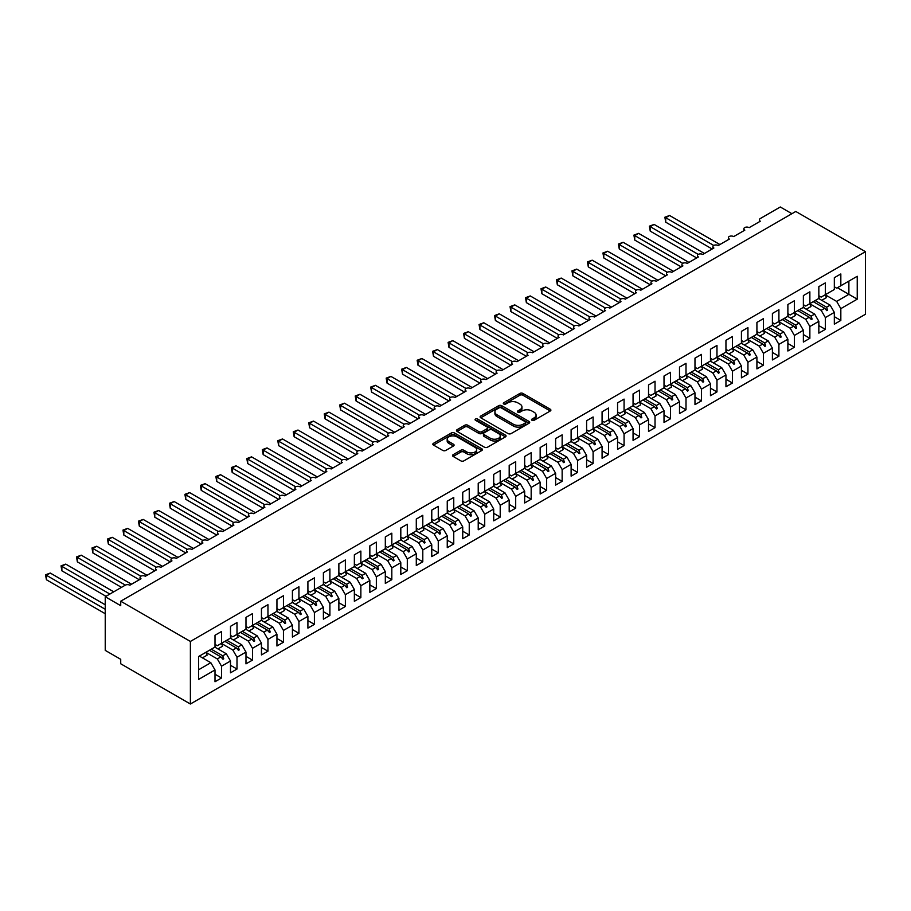 <?xml version="1.0" encoding="UTF-8"?>
<svg xmlns="http://www.w3.org/2000/svg" width="911" height="911" viewBox="0 0 911 911"><rect width="100%" height="100%" fill="white"/><g stroke="black" fill="none" stroke-linecap="round" stroke-linejoin="round"><path stroke-width="1.37" d="M531.99 420.301A1.503 0.865 0 0 0 534.119 420.301L550.267 410.986A2.152 1.241 0 0 0 550.893 410.109A2.152 1.241 0 0 0 550.267 409.233L522.914 393.438A2.152 1.241 0 0 0 519.874 393.438L503.726 402.753A1.503 0.865 0 0 0 503.282 403.368A1.503 0.865 0 0 0 503.726 403.983A1.503 0.865 0 0 0 505.856 403.983L507.939 402.776A6.878 3.974 0 0 1 517.664 402.776L519.942 404.097A6.878 3.974 0 0 1 521.957 406.898A6.878 3.974 0 0 1 519.942 409.711L517.858 410.918A1.503 0.865 0 0 0 517.414 411.533A1.503 0.865 0 0 0 517.858 412.148A1.503 0.865 0 0 0 519.987 412.148L522.071 410.941A6.878 3.974 0 0 1 531.796 410.941L534.085 412.25A6.878 3.974 0 0 1 536.089 415.063A6.878 3.974 0 0 1 534.085 417.876L531.99 419.083A1.503 0.865 0 0 0 531.546 419.686A1.503 0.865 0 0 0 531.99 420.301L531.99 419.083M453.154 454.68A2.152 1.241 0 0 0 452.528 455.557A2.152 1.241 0 0 0 453.154 456.434L460.829 460.864A2.152 1.241 0 0 0 463.87 460.864L481.805 450.512A2.152 1.241 0 0 0 482.431 449.635A2.152 1.241 0 0 0 481.805 448.759L454.441 432.964A2.152 1.241 0 0 0 451.4 432.964L433.477 443.315A2.152 1.241 0 0 0 432.839 444.192A2.152 1.241 0 0 0 433.477 445.069L442.746 450.421A2.152 1.241 0 0 0 445.786 450.421L453.462 445.991A2.152 1.241 0 0 0 454.088 445.115A2.152 1.241 0 0 0 453.462 444.238L448.861 441.584A5.751 3.314 0 0 1 447.176 439.239A5.751 3.314 0 0 1 450.729 436.164A5.751 3.314 0 0 1 456.992 436.893L474.995 447.29A5.751 3.314 0 0 1 476.681 449.635A5.751 3.314 0 0 1 473.139 452.699A5.751 3.314 0 0 1 466.865 451.981L463.87 450.25A2.152 1.241 0 0 0 460.829 450.25L453.154 454.68L453.154 456.434M865.45 251.687L190.388 641.435L190.388 704.009L865.45 314.261L865.45 251.687L795.781 211.466L120.719 601.203L120.719 605.678L105.232 596.739L125.206 585.204A3.28 1.902 180 0 1 129.852 585.204L141 578.77A3.28 1.902 0 0 1 140.043 577.426A3.28 1.902 0 0 1 140.852 576.185A3.28 1.902 180 0 1 145.339 576.264L156.487 569.83A3.28 1.902 0 0 1 155.519 568.487A3.28 1.902 0 0 1 156.339 567.246A3.28 1.902 180 0 1 160.814 567.325L171.963 560.891A3.28 1.902 0 0 1 171.006 559.548A3.28 1.902 0 0 1 171.815 558.306A3.28 1.902 180 0 1 176.301 558.386L187.45 551.952A3.28 1.902 0 0 1 186.493 550.608A3.28 1.902 0 0 1 187.302 549.367A3.28 1.902 180 0 1 191.788 549.447L202.937 543.013A3.28 1.902 0 0 1 201.969 541.669A3.28 1.902 0 0 1 202.789 540.428A3.28 1.902 180 0 1 207.264 540.508L218.412 534.074A3.28 1.902 0 0 1 217.456 532.73A3.28 1.902 0 0 1 218.264 531.489A3.28 1.902 180 0 1 222.751 531.568L233.899 525.135A3.28 1.902 0 0 1 232.943 523.791A3.28 1.902 0 0 1 233.751 522.55A3.28 1.902 180 0 1 238.238 522.629L249.386 516.195A3.28 1.902 0 0 1 248.418 514.852A3.28 1.902 0 0 1 249.238 513.61A3.28 1.902 180 0 1 253.714 513.69L264.862 507.256A3.28 1.902 0 0 1 263.905 505.912A3.28 1.902 0 0 1 264.714 504.671A3.28 1.902 180 0 1 269.2 504.751L280.349 498.317A3.28 1.902 0 0 1 279.381 496.973A3.28 1.902 0 0 1 280.201 495.732A3.28 1.902 180 0 1 284.688 495.812L295.836 489.378A3.28 1.902 0 0 1 294.868 488.034A3.28 1.902 0 0 1 295.676 486.793A3.28 1.902 180 0 1 300.163 486.873L311.311 480.439A3.28 1.902 0 0 1 310.355 479.095A3.28 1.902 0 0 1 311.163 477.854A3.28 1.902 180 0 1 315.65 477.933L326.798 471.499A3.28 1.902 0 0 1 325.831 470.156A3.28 1.902 0 0 1 326.65 468.914A3.28 1.902 180 0 1 331.137 468.994L342.285 462.56A3.28 1.902 0 0 1 341.318 461.217A3.28 1.902 0 0 1 342.126 459.975A3.28 1.902 180 0 1 346.613 460.055L357.761 453.621A3.28 1.902 0 0 1 356.805 452.277A3.28 1.902 0 0 1 357.613 451.036A3.28 1.902 180 0 1 362.1 451.116L373.248 444.682A3.28 1.902 0 0 1 372.28 443.338A3.28 1.902 0 0 1 373.1 442.097A3.28 1.902 180 0 1 377.587 442.177L388.724 435.743A3.28 1.902 0 0 1 387.767 434.399A3.28 1.902 0 0 1 388.576 433.158A3.28 1.902 180 0 1 393.062 433.237L404.211 426.803A3.28 1.902 0 0 1 403.254 425.46A3.28 1.902 0 0 1 404.063 424.219A3.28 1.902 180 0 1 408.549 424.298L419.698 417.864A3.28 1.902 0 0 1 418.73 416.521A3.28 1.902 0 0 1 419.55 415.279A3.28 1.902 180 0 1 424.025 415.359L435.173 408.925A3.28 1.902 0 0 1 434.217 407.581A3.28 1.902 0 0 1 435.025 406.34A3.28 1.902 180 0 1 439.512 406.42L450.66 399.986A3.28 1.902 0 0 1 449.704 398.642A3.28 1.902 0 0 1 450.512 397.401A3.28 1.902 180 0 1 454.999 397.481L466.147 391.047A3.28 1.902 0 0 1 465.179 389.703A3.28 1.902 0 0 1 465.999 388.462A3.28 1.902 180 0 1 470.475 388.541L481.623 382.108A3.28 1.902 0 0 1 480.666 380.764A3.28 1.902 0 0 1 481.475 379.523A3.28 1.902 180 0 1 485.962 379.602L497.11 373.168A3.28 1.902 0 0 1 496.153 371.836A3.28 1.902 0 0 1 496.962 370.583A3.28 1.902 180 0 1 501.449 370.663L512.597 364.229A3.28 1.902 0 0 1 511.629 362.897A3.28 1.902 0 0 1 512.449 361.644A3.28 1.902 180 0 1 516.924 361.724L528.073 355.29A3.28 1.902 0 0 1 527.116 353.958A3.28 1.902 0 0 1 527.924 352.705A3.28 1.902 180 0 1 532.411 352.785L543.56 346.351A3.28 1.902 0 0 1 542.592 345.018A3.28 1.902 0 0 1 543.411 343.766A3.28 1.902 180 0 1 547.898 343.857L559.047 337.412A3.28 1.902 0 0 1 558.079 336.079A3.28 1.902 0 0 1 558.887 334.827A3.28 1.902 180 0 1 563.374 334.918L574.522 328.472A3.28 1.902 0 0 1 573.566 327.14A3.28 1.902 0 0 1 574.374 325.887A3.28 1.902 180 0 1 578.861 325.979L590.009 319.533A3.28 1.902 0 0 1 589.041 318.201A3.28 1.902 0 0 1 589.861 316.948A3.28 1.902 180 0 1 594.348 317.039L605.496 310.594A3.28 1.902 0 0 1 604.528 309.262A3.28 1.902 0 0 1 605.337 308.009A3.28 1.902 180 0 1 609.823 308.1L620.972 301.655A3.28 1.902 0 0 1 620.015 300.323A3.28 1.902 0 0 1 620.824 299.07A3.28 1.902 180 0 1 625.31 299.161L636.459 292.716A3.28 1.902 0 0 1 635.491 291.383A3.28 1.902 0 0 1 636.311 290.131A3.28 1.902 180 0 1 640.797 290.222L651.934 283.776A3.28 1.902 0 0 1 650.978 282.444A3.28 1.902 0 0 1 651.786 281.192A3.28 1.902 180 0 1 656.273 281.283L667.421 274.837A3.28 1.902 0 0 1 666.465 273.505A3.28 1.902 0 0 1 667.273 272.252A3.28 1.902 180 0 1 671.76 272.343L682.908 265.898A3.28 1.902 0 0 1 681.94 264.566A3.28 1.902 0 0 1 682.76 263.313A3.28 1.902 180 0 1 687.236 263.404L698.384 256.959A3.28 1.902 0 0 1 697.427 255.627A3.28 1.902 0 0 1 698.236 254.374A3.28 1.902 180 0 1 702.723 254.465L713.871 248.02A3.28 1.902 0 0 1 712.914 246.687A3.28 1.902 0 0 1 713.723 245.435A3.28 1.902 180 0 1 718.21 245.526L729.358 239.081A3.28 1.902 0 0 1 728.39 237.748A3.28 1.902 0 0 1 729.21 236.496A3.28 1.902 180 0 1 733.685 236.587L744.834 230.141A3.28 1.902 0 0 1 743.877 228.809A3.28 1.902 0 0 1 744.686 227.556A3.28 1.902 180 0 1 749.172 227.648L760.321 221.214A3.28 1.902 0 0 1 759.364 219.87A3.28 1.902 0 0 1 760.321 218.526L780.294 206.991L791.91 213.698M190.388 641.435L120.719 601.203M508.087 433.579A2.152 1.241 0 0 0 511.128 433.579L529.063 423.228A2.152 1.241 0 0 0 529.69 422.351A2.152 1.241 0 0 0 529.063 421.463L501.71 405.68A2.152 1.241 0 0 0 498.67 405.68L480.735 416.031A2.152 1.241 0 0 0 480.108 416.908A2.152 1.241 0 0 0 480.735 417.785L508.087 433.579M476.1 420.631A1.503 0.865 0 0 1 477.626 420.848L477.626 419.06L505.434 435.116A2.152 1.241 0 0 1 506.06 435.993A2.152 1.241 0 0 1 505.434 436.87L487.499 447.221A2.152 1.241 0 0 1 484.458 447.221L457.106 431.427L457.106 429.673A2.152 1.241 0 0 0 456.479 430.55A2.152 1.241 0 0 0 457.106 431.427M457.106 429.673L464.781 425.243A2.152 1.241 0 0 1 467.821 425.243L478.913 431.643A2.152 1.241 0 0 0 481.953 431.643L487.043 428.705A2.152 1.241 0 0 0 487.67 427.828A2.152 1.241 0 0 0 487.043 426.952L475.496 420.278A1.503 0.865 0 0 1 475.052 419.675A1.503 0.865 0 0 1 475.986 418.866A1.503 0.865 0 0 1 477.626 419.06M215.007 644.384L217.33 645.717L221.51 643.314L221.51 631.505L215.007 635.263L215.007 647.061L198.598 656.535L198.598 679.424L215.007 669.949L210.828 662.707L199.372 656.091M215.007 674.242L221.51 677.989L221.51 666.192L230.494 661.01L226.315 653.768L214.859 647.152M202.436 657.856L207.161 655.134A17.514 10.112 60 0 0 205.897 652.322L217.33 658.949L221.51 666.192M230.494 635.445L232.817 636.778L236.997 634.375L236.997 622.566L230.494 626.324L230.494 638.121L221.51 643.314M230.494 665.303L236.997 669.05L236.997 657.252L245.981 652.071L241.791 644.829L230.335 638.212M217.923 648.917L222.637 646.195A17.514 10.112 60 0 0 221.373 643.382L232.817 650.01L236.997 657.252M245.981 626.506L248.293 627.838L252.484 625.436L252.484 613.627L245.981 617.385L245.981 629.182L236.997 634.375M245.981 656.364L252.484 660.111L252.484 648.313L261.457 643.132L257.278 635.889L245.822 629.273M233.398 639.977L238.124 637.256A17.514 10.112 60 0 0 236.86 634.443L248.293 641.071L252.484 648.313M261.457 617.567L263.78 618.911L267.959 616.496L267.959 604.688L261.457 608.446L261.457 620.243L252.484 625.436M261.457 647.425L267.959 651.171L267.959 639.374L276.944 634.193L272.765 626.95L261.309 620.334M248.885 631.038L253.611 628.317A17.514 10.112 60 0 0 252.347 625.504L263.78 632.132L267.959 639.374M276.944 608.628L279.267 609.971L283.446 607.557L283.446 595.748L276.944 599.506L276.944 611.304L267.959 616.496M276.944 638.486L283.446 642.232L283.446 630.435L292.42 625.253L288.24 618.011L276.785 611.395M264.372 622.099L269.087 619.378A17.514 10.112 60 0 0 267.823 616.565L279.267 623.192L283.446 630.435M292.42 599.689L294.743 601.032L298.933 598.618L298.933 586.809L292.42 590.567L292.42 602.365L283.446 607.557M292.42 629.547L298.933 633.293L298.933 621.496L307.907 616.314L303.727 609.072L292.272 602.456M279.848 613.16L284.574 610.438A17.514 10.112 60 0 0 283.31 607.626L294.743 614.253L298.933 621.496M307.907 590.749L310.23 592.093L314.409 589.679L314.409 577.87L307.907 581.628L307.907 593.425L298.933 598.618M307.907 620.607L314.409 624.354L314.409 612.556L323.394 607.375L319.214 600.133L307.759 593.517M295.335 604.221L300.061 601.499A17.514 10.112 60 0 0 298.797 598.698L310.23 605.314L314.409 612.556M323.394 581.81L325.717 583.154L329.896 580.74L329.896 568.931L323.394 572.689L323.394 584.486L314.409 589.679M323.394 611.668L329.896 615.415L329.896 603.617L338.869 598.436L334.69 591.193L323.234 584.577M310.822 595.282L315.536 592.56A17.514 10.112 60 0 0 314.272 589.759L325.717 596.375L329.896 603.617M338.869 572.871L341.192 574.215L345.371 571.801L345.371 559.992L338.869 563.75L338.869 575.547L329.896 580.74M338.869 602.729L345.371 606.475L345.371 594.678L354.356 589.497L350.177 582.254L338.721 575.638M326.297 586.342L331.023 583.621A17.514 10.112 60 0 0 329.759 580.819L341.192 587.436L345.371 594.678M354.356 563.932L356.679 565.275L360.858 562.861L360.858 551.053L354.356 554.81L354.356 566.608L345.371 571.801M354.356 593.79L360.858 597.536L360.858 585.739L369.843 580.558L365.664 573.315L354.197 566.699M345.258 571.903L356.679 578.496L360.858 585.739M369.843 554.993L372.166 556.336L376.345 553.922L376.345 542.113L369.843 545.871L369.843 557.669L360.858 562.861M369.843 584.851L376.345 588.597L376.345 576.8L385.319 571.618L381.14 564.376L369.684 557.76M360.745 562.964L372.166 569.557L376.345 576.8M385.319 546.053L387.642 547.397L391.821 544.983L391.821 533.174L385.319 536.932L385.319 548.729L376.345 553.922M385.319 575.911L391.821 579.658L391.821 567.86L400.806 562.679L396.627 555.437L385.171 548.821M376.22 554.025L387.642 560.618L391.821 567.86M400.806 537.114L403.129 538.458L407.308 536.044L407.308 524.235L400.806 527.993L400.806 539.79L391.821 544.983M400.806 566.972L407.308 570.719L407.308 558.921L416.293 553.74L412.114 546.498L400.646 539.881M391.707 545.085L403.129 551.679L407.308 558.921M416.293 528.175L418.616 529.519L422.795 527.105L422.795 515.307L416.293 519.054L416.293 530.851L407.308 536.044M416.293 558.033L422.795 561.78L422.795 549.982L431.768 544.801L427.589 537.558L416.133 530.942M403.71 541.658L408.435 538.925A17.514 10.112 60 0 0 407.171 536.124L418.616 542.74L422.795 549.982M431.768 519.236L434.091 520.58L438.271 518.165L438.271 506.368L431.768 510.114L431.768 521.912L422.795 527.105M431.768 549.094L438.271 552.852L438.271 541.043L447.255 535.862L443.076 528.619L431.62 522.003M419.197 532.719L423.922 529.986A17.514 10.112 60 0 0 422.658 527.184L434.091 533.8L438.271 541.043M447.255 510.297L449.578 511.64L453.758 509.226L453.758 497.429L447.255 501.175L447.255 512.973L438.271 518.165M447.255 540.155L453.758 543.913L453.758 532.104L462.742 526.922L458.552 519.68L447.096 513.064M434.684 523.779L439.398 521.046A17.514 10.112 60 0 0 438.134 518.245L449.578 524.861L453.758 532.104M462.742 501.357L465.065 502.701L469.245 500.287L469.245 488.49L462.742 492.236L462.742 504.034L453.758 509.226M462.742 531.215L469.245 534.973L469.245 523.165L478.218 517.983L474.039 510.741L462.583 504.125M450.159 514.84L454.885 512.107A17.514 10.112 60 0 0 453.621 509.306L465.065 515.933L469.245 523.165M478.218 492.418L480.541 493.762L484.72 491.348L484.72 479.55L478.218 483.297L478.218 495.094L469.245 500.287M478.218 522.276L484.72 526.034L484.72 514.225L493.705 509.044L489.526 501.802L478.07 495.185M465.646 505.901L470.372 503.168A17.514 10.112 60 0 0 469.108 500.367L480.541 506.994L484.72 514.225M493.705 483.479L496.028 484.823L500.207 482.409L500.207 470.611L493.705 474.358L493.705 486.155L484.72 491.348M493.705 513.337L500.207 517.095L500.207 505.286L509.192 500.105L505.001 492.862L493.546 486.246M481.133 496.962L485.848 494.229A17.514 10.112 60 0 0 484.584 491.428L496.028 498.055L500.207 505.286M509.192 474.54L511.504 475.884L515.694 473.469L515.694 461.672L509.192 465.419L509.192 477.216L500.207 482.409M509.192 504.398L515.694 508.156L515.694 496.347L524.668 491.166L520.488 483.923L509.033 477.307M496.609 488.023L501.335 485.29A17.514 10.112 60 0 0 500.071 482.488L511.504 489.116L515.694 496.347M524.668 465.601L526.991 466.944L531.17 464.53L531.17 452.733L524.668 456.479L524.668 468.288L515.694 473.469M524.668 495.459L531.17 499.217L531.17 487.408L540.155 482.226L535.975 474.984L524.52 468.368M512.096 479.084L516.822 476.351A17.514 10.112 60 0 0 515.558 473.549L526.991 480.177L531.17 487.408M540.155 456.662L542.478 458.005L546.657 455.591L546.657 443.794L540.155 447.54L540.155 459.349L531.17 464.53M540.155 486.52L546.657 490.277L546.657 478.469L555.63 473.287L551.451 466.045L539.995 459.429M527.583 470.144L532.297 467.411A17.514 10.112 60 0 0 531.033 464.61L542.478 471.238L546.657 478.469M555.63 447.722L557.953 449.066L562.144 446.652L562.144 434.854L555.63 438.601L555.63 450.41L546.657 455.591M555.63 477.58L562.144 481.338L562.144 469.529L571.117 464.348L566.938 457.106L555.482 450.49M543.058 461.205L547.784 458.472A17.514 10.112 60 0 0 546.52 455.671L557.953 462.298L562.144 469.529M571.117 438.783L573.44 440.127L577.62 437.713L577.62 425.915L571.117 429.662L571.117 441.471L562.144 446.652M571.117 468.641L577.62 472.399L577.62 460.59L586.604 455.409L582.425 448.166L570.969 441.55M558.545 452.266L563.271 449.533A17.514 10.112 60 0 0 562.007 446.732L573.44 453.359L577.62 460.59M586.604 429.844L588.927 431.188L593.107 428.774L593.107 416.976L586.604 420.723L586.604 432.531L577.62 437.713M586.604 459.702L593.107 463.46L593.107 451.651L602.08 446.47L597.901 439.227L586.445 432.611M577.506 437.815L588.927 444.42L593.107 451.651M602.08 420.905L604.403 422.248L608.582 419.834L608.582 408.037L602.08 411.783L602.08 423.592L593.107 428.774M602.08 450.763L608.582 454.521L608.582 442.712L617.567 437.531L613.388 430.288L601.932 423.672M592.981 428.876L604.403 435.481L608.582 442.712M617.567 411.966L619.89 413.309L624.069 410.895L624.069 399.098L617.567 402.844L617.567 414.653L608.582 419.834M617.567 441.824L624.069 445.581L624.069 433.773L633.054 428.591L628.875 421.349L617.407 414.733M608.468 419.937L619.89 426.542L624.069 433.773M633.054 403.026L635.377 404.37L639.556 401.956L639.556 390.159L633.054 393.905L633.054 405.714L624.069 410.895M633.054 432.884L639.556 436.642L639.556 424.845L648.53 419.652L644.35 412.41L632.894 405.794M623.944 411.009L635.377 417.602L639.556 424.845M648.53 394.087L650.853 395.431L655.032 393.017L655.032 381.219L648.53 384.966L648.53 396.775L639.556 401.956M648.53 423.945L655.032 427.703L655.032 415.906L664.017 410.713L659.837 403.471L648.381 396.854M639.431 402.07L650.853 408.663L655.032 415.906M664.017 385.148L666.34 386.492L670.519 384.078L670.519 372.28L664.017 376.027L664.017 387.835L655.032 393.017M664.017 415.006L670.519 418.764L670.519 406.966L679.504 401.774L675.324 394.531L663.857 387.927M654.918 393.131L666.34 399.724L670.519 406.966M679.504 376.209L681.827 377.553L686.006 375.138L686.006 363.341L679.504 367.087L679.504 378.896L670.519 384.078M679.504 406.067L686.006 409.825L686.006 398.027L694.979 392.835L690.8 385.592L679.344 378.987M670.394 384.191L681.827 390.785L686.006 398.027M694.979 367.27L697.302 368.613L701.481 366.199L701.481 354.402L694.979 358.148L694.979 369.957L686.006 375.138M694.979 397.128L701.481 400.886L701.481 389.088L710.466 383.895L706.287 376.653L694.831 370.048M685.881 375.252L697.302 381.846L701.481 389.088M710.466 358.33L712.789 359.674L716.968 357.26L716.968 345.463L710.466 349.22L710.466 361.018L701.481 366.199M710.466 388.188L716.968 391.946L716.968 380.149L725.953 374.956L721.763 367.714L710.307 361.109M701.368 366.313L712.789 372.906L716.968 380.149M725.953 349.391L728.276 350.735L732.455 348.321L732.455 336.523L725.953 340.281L725.953 352.079L716.968 357.26M725.953 379.249L732.455 383.007L732.455 371.21L741.429 366.017L737.25 358.775L725.794 352.17M716.843 357.374L728.276 363.967L732.455 371.21M741.429 340.452L743.752 341.796L747.931 339.382L747.931 327.584L741.429 331.342L741.429 343.14L732.455 348.321M741.429 370.31L747.931 374.068L747.931 362.271L756.916 357.078L752.737 349.835L741.281 343.231M732.33 348.435L743.752 355.028L747.931 362.271M756.916 331.513L759.239 332.857L763.418 330.442L763.418 318.645L756.916 322.403L756.916 334.2L747.931 339.382M756.916 361.371L763.418 365.129L763.418 353.331L772.403 348.139L768.212 340.908L756.756 334.291M747.817 339.496L759.239 346.089L763.418 353.331M772.403 322.574L774.714 323.917L778.905 321.503L778.905 309.706L772.403 313.464L772.403 325.261L763.418 330.442M772.403 352.432L778.905 356.19L778.905 344.392L787.878 339.199L783.699 331.968L772.243 325.352M763.293 330.556L774.714 337.15L778.905 344.392M787.878 313.635L790.201 314.978L794.381 312.564L794.381 300.767L787.878 304.525L787.878 316.322L778.905 321.503M787.878 343.493L794.381 347.25L794.381 335.453L803.365 330.26L799.186 323.029L787.73 316.413M778.78 321.617L790.201 328.211L794.381 335.453M803.365 304.695L805.688 306.039L809.868 303.625L809.868 291.827L803.365 295.585L803.365 307.383L794.381 312.564M803.365 334.553L809.868 338.311L809.868 326.514L818.841 321.321L814.662 314.09L803.206 307.474M794.267 312.678L805.688 319.271L809.868 326.514M818.841 295.756L821.164 297.1L825.355 294.686L825.355 282.888L818.841 286.646L818.841 298.444L809.868 303.625M818.841 325.614L825.355 329.372L825.355 317.575L834.328 312.382L834.328 324.191L840.83 320.433L840.83 308.635L857.24 299.161L848.881 294.333L848.881 281.1L857.24 276.272L857.24 299.161M809.742 303.739L821.164 310.332L825.355 317.575M834.328 286.817L836.651 288.161L840.83 285.747L840.83 273.949L834.328 277.707L834.328 289.504L825.355 294.686M834.328 316.675L840.83 320.433M825.229 294.8L836.651 301.393L840.83 308.635M105.232 596.739L105.232 650.374L120.719 659.313L120.719 663.777L190.388 704.009M221.51 677.989L215.007 681.747L215.007 669.949M236.997 669.05L230.494 672.808L230.494 661.01M252.484 660.111L245.981 663.868L245.981 652.071M267.959 651.171L261.457 654.929L261.457 643.132M283.446 642.232L276.944 645.99L276.944 634.193M298.933 633.293L292.42 637.051L292.42 625.253M314.409 624.354L307.907 628.112L307.907 616.314M329.896 615.415L323.394 619.173L323.394 607.375M345.371 606.475L338.869 610.233L338.869 598.436M360.858 597.536L354.356 601.294L354.356 589.497M376.345 588.597L369.843 592.355L369.843 580.558M391.821 579.658L385.319 583.416L385.319 571.618M407.308 570.719L400.806 574.477L400.806 562.679M422.795 561.78L416.293 565.537L416.293 553.74M438.271 552.852L431.768 556.598L431.768 544.801M453.758 543.913L447.255 547.659L447.255 535.862M469.245 534.973L462.742 538.72L462.742 526.922M484.72 526.034L478.218 529.781L478.218 517.983M500.207 517.095L493.705 520.841L493.705 509.044M515.694 508.156L509.192 511.902L509.192 500.105M531.17 499.217L524.668 502.963L524.668 491.166M546.657 490.277L540.155 494.024L540.155 482.226M562.144 481.338L555.63 485.085L555.63 473.287M577.62 472.399L571.117 476.146L571.117 464.348M593.107 463.46L586.604 467.206L586.604 455.409M608.582 454.521L602.08 458.267L602.08 446.47M624.069 445.581L617.567 449.328L617.567 437.531M639.556 436.642L633.054 440.389L633.054 428.591M655.032 427.703L648.53 431.45L648.53 419.652M670.519 418.764L664.017 422.51L664.017 410.713M686.006 409.825L679.504 413.571L679.504 401.774M701.481 400.886L694.979 404.632L694.979 392.835M716.968 391.946L710.466 395.693L710.466 383.895M732.455 383.007L725.953 386.754L725.953 374.956M747.931 374.068L741.429 377.826L741.429 366.017M763.418 365.129L756.916 368.887L756.916 357.078M778.905 356.19L772.403 359.947L772.403 348.139M794.381 347.25L787.878 351.008L787.878 339.199M809.868 338.311L803.365 342.069L803.365 330.26M825.355 329.372L818.841 333.13L818.841 321.321M840.83 285.747L857.24 276.272M222.774 642.585L223.753 642.016M211.318 649.201L222.774 655.806L226.315 653.768M217.33 658.949L220.872 656.911L222.979 659.268L223.753 658.812L222.774 655.806M209.416 650.295L220.872 656.911M238.261 633.646L239.24 633.077M226.793 640.262L238.261 646.867L241.791 644.829M232.817 650.01L236.359 647.972L238.466 650.329L239.24 649.873L238.261 646.867M224.903 641.355L236.359 647.972M253.736 624.707L254.727 624.137M242.28 631.323L253.736 637.928L257.278 635.889M248.293 641.071L251.835 639.032L253.953 641.39L254.727 640.945L253.736 637.928M240.379 632.416L251.835 639.032M269.223 615.768L270.203 615.198M257.767 622.384L269.223 628.989L272.765 626.95M263.78 632.132L267.322 630.093L269.428 632.45L270.203 632.006L269.223 628.989M255.866 623.477L267.322 630.093M284.71 606.828L285.69 606.259M273.243 613.445L284.71 620.049L288.24 618.011M279.267 623.192L282.809 621.154L284.915 623.511L285.69 623.067L284.71 620.049M271.341 614.538L282.809 621.154M300.186 597.889L301.177 597.32M288.73 604.505L300.186 611.11L303.727 609.072M294.743 614.253L298.284 612.215L300.402 614.572L301.177 614.128L300.186 611.11M286.828 605.599L298.284 612.215M315.673 588.95L316.652 588.381M304.217 595.566L315.673 602.182L319.214 600.133M310.23 605.314L313.771 603.276L315.878 605.633L316.652 605.189L315.673 602.182M302.315 596.659L313.771 603.276M331.149 580.011L332.139 579.442M319.693 586.627L331.16 593.243L334.69 591.193M325.717 596.375L329.258 594.336L331.365 596.694L332.139 596.25L331.16 593.243M317.791 587.72L329.258 594.336M346.635 571.072L347.626 570.502M335.18 577.688L346.635 584.304L350.177 582.254M341.192 587.436L344.734 585.397L346.852 587.754L347.626 587.31L346.635 584.304M333.278 578.781L344.734 585.397M362.123 562.133L363.102 561.563M350.667 568.749L362.123 575.365L365.664 573.315M356.679 578.496L360.221 576.458L362.327 578.815L363.102 578.371L362.123 575.365M348.765 569.842L360.221 576.458M377.598 553.193L378.589 552.624M366.142 559.809L377.598 566.426L381.14 564.376M372.166 569.557L375.696 567.519L377.814 569.876L378.589 569.432L377.598 566.426M364.241 560.903L375.696 567.519M393.085 544.254L394.076 543.685M381.629 550.87L393.085 557.486L396.627 555.437M387.642 560.618L391.183 558.58L393.301 560.937L394.076 560.493L393.085 557.486M379.728 551.964L391.183 558.58M408.572 535.315L409.551 534.746M397.116 541.931L408.572 548.547L412.114 546.498M403.129 551.679L406.67 549.64L408.777 551.998L409.551 551.554L408.572 548.547M395.215 543.024L406.67 549.64M424.048 526.376L425.038 525.806M412.592 532.992L424.048 539.608L427.589 537.558M418.616 542.74L422.146 540.701L424.264 543.058L425.038 542.614L424.048 539.608M410.69 534.085L422.146 540.701M439.535 517.437L440.525 516.867M428.079 524.053L439.535 530.669L443.076 528.619M434.091 533.8L437.633 531.762L439.751 534.119L440.525 533.675L439.535 530.669M426.177 525.146L437.633 531.762M455.022 508.497L456.001 507.928M443.566 515.114L455.022 521.73L458.552 519.68M449.578 524.861L453.12 522.823L455.227 525.18L456.001 524.736L455.022 521.73M441.664 516.207L453.12 522.823M470.497 499.558L471.488 498.989M459.042 506.174L470.497 512.791L474.039 510.741M465.065 515.933L468.596 513.884L470.714 516.241L471.488 515.797L470.497 512.791M457.14 507.268L468.596 513.884M485.984 490.619L486.964 490.05M474.529 497.235L485.984 503.851L489.526 501.802M480.541 506.994L484.083 504.945L486.189 507.302L486.964 506.858L485.984 503.851M472.627 498.328L484.083 504.945M501.471 481.68L502.451 481.11M490.004 488.296L501.471 494.912L505.001 492.862M496.028 498.055L499.57 496.005L501.676 498.363L502.451 497.918L501.471 494.912M488.102 489.389L499.57 496.005M516.947 472.741L517.938 472.171M505.491 479.357L516.947 485.973L520.488 483.923M511.504 489.116L515.045 487.066L517.163 489.423L517.938 488.979L516.947 485.973M503.589 480.45L515.045 487.066M532.434 463.801L533.413 463.232M520.978 470.418L532.434 477.034L535.975 474.984M526.991 480.177L530.532 478.127L532.639 480.484L533.413 480.04L532.434 477.034M519.076 471.511L530.532 478.127M547.921 454.862L548.9 454.293M536.454 461.478L547.921 468.095L551.451 466.045M542.478 471.238L546.019 469.188L548.126 471.545L548.9 471.101L547.921 468.095M534.552 462.572L546.019 469.188M563.397 445.923L564.387 445.354M551.941 452.539L563.397 459.155L566.938 457.106M557.953 462.298L561.495 460.249L563.613 462.606L564.387 462.162L563.397 459.155M550.039 453.632L561.495 460.249M578.884 436.984L579.863 436.415M567.428 443.6L578.884 450.216L582.425 448.166M573.44 453.359L576.982 451.309L579.089 453.667L579.863 453.222L578.884 450.216M565.526 444.693L576.982 451.309M594.359 428.045L595.35 427.475M582.903 434.661L594.359 441.277L597.901 439.227M588.927 444.42L592.469 442.37L594.576 444.727L595.35 444.283L594.359 441.277M581.002 435.754L592.469 442.37M609.846 419.106L610.837 418.536M598.39 425.722L609.846 432.338L613.388 430.288M604.403 435.481L607.944 433.431L610.063 435.788L610.837 435.344L609.846 432.338M596.489 426.815L607.944 433.431M625.333 410.166L626.312 409.597M613.877 416.782L625.333 423.399L628.875 421.349M619.89 426.542L623.431 424.492L625.538 426.849L626.312 426.405L625.333 423.399M611.976 417.876L623.431 424.492M640.809 401.227L641.799 400.658M629.353 407.843L640.809 414.459L644.35 412.41M635.377 417.602L638.907 415.553L641.025 417.91L641.799 417.466L640.809 414.459M627.451 408.937L638.907 415.553M656.296 392.288L657.287 391.719M644.84 398.904L656.296 405.52L659.837 403.471M650.853 408.663L654.394 406.613L656.512 408.971L657.287 408.527L656.296 405.52M642.938 399.997L654.394 406.613M671.783 383.349L672.762 382.779M660.327 389.965L671.783 396.581L675.324 394.531M666.34 399.724L669.881 397.674L671.988 400.031L672.762 399.587L671.783 396.581M658.425 391.058L669.881 397.674M687.258 374.41L688.249 373.84M675.803 381.026L687.258 387.642L690.8 385.592M681.827 390.785L685.357 388.735L687.475 391.092L688.249 390.648L687.258 387.642M673.901 382.119L685.357 388.735M702.745 365.47L703.725 364.901M691.29 372.087L702.745 378.703L706.287 376.653M697.302 381.846L700.844 379.796L702.962 382.153L703.725 381.709L702.745 378.703M689.388 373.18L700.844 379.796M718.232 356.531L719.212 355.962M706.777 363.147L718.232 369.764L721.763 367.714M712.789 372.906L716.331 370.857L718.437 373.214L719.212 372.77L718.232 369.764M704.875 364.241L716.331 370.857M733.708 347.592L734.699 347.023M722.252 354.208L733.708 360.824L737.25 358.775M728.276 363.967L731.806 361.918L733.924 364.275L734.699 363.831L733.708 360.824M720.35 355.301L731.806 361.918M749.195 338.653L750.174 338.083M737.739 345.269L749.195 351.885L752.737 349.835M743.752 355.028L747.293 352.978L749.4 355.336L750.174 354.891L749.195 351.885M735.837 346.362L747.293 352.978M764.682 329.714L765.661 329.144M753.215 336.33L764.682 342.946L768.212 340.908M759.239 346.089L762.78 344.039L764.887 346.396L765.661 345.952L764.682 342.946M751.313 337.423L762.78 344.039M780.158 320.774L781.148 320.205M768.702 327.391L780.158 334.007L783.699 331.968M774.714 337.15L778.256 335.1L780.374 337.457L781.148 337.013L780.158 334.007M766.8 328.484L778.256 335.1M795.645 311.835L796.624 311.266M784.189 318.451L795.645 325.068L799.186 323.029M790.201 328.211L793.743 326.161L795.85 328.518L796.624 328.074L795.645 325.068M782.287 319.545L793.743 326.161M811.132 302.896L812.111 302.327M799.664 309.512L811.132 316.128L814.662 314.09M805.688 319.271L809.23 317.222L811.337 319.579L812.111 319.135L811.132 316.128M797.763 310.605L809.23 317.222M826.607 293.957L827.598 293.388M815.151 300.573L826.607 307.189L830.149 305.151L818.693 298.535M821.164 310.332L824.706 308.282L826.824 310.64L827.598 310.195L826.607 307.189M813.25 301.678L824.706 308.282M830.149 305.151L834.328 312.382M836.651 301.393L848.881 294.333L837.425 287.717M198.598 669.767L210.828 662.707M825.161 308.795L827.598 310.195M809.674 317.734L812.111 319.135M794.198 326.673L796.624 328.074M778.711 335.612L781.148 337.013M763.224 344.552L765.661 345.952M747.749 353.491L750.174 354.891M732.262 362.43L734.699 363.831M716.775 371.369L719.212 372.77M701.299 380.308L703.725 381.709M685.812 389.248L688.249 390.648M670.325 398.187L672.762 399.587M654.85 407.115L657.287 408.527M639.363 416.054L641.799 417.466M623.876 424.993L626.312 426.405M608.4 433.932L610.837 435.344M592.913 442.871L595.35 444.283M577.437 451.81L579.863 453.222M561.95 460.75L564.387 462.162M546.463 469.689L548.9 471.101M530.988 478.628L533.413 480.04M515.501 487.567L517.938 488.979M500.014 496.506L502.451 497.918M484.538 505.446L486.964 506.858M469.051 514.385L471.488 515.797M453.564 523.324L456.001 524.736M438.089 532.263L440.525 533.675M422.602 541.202L425.038 542.614M407.115 550.142L409.551 551.554M391.639 559.081L394.076 560.493M376.152 568.02L378.589 569.432M360.676 576.959L363.102 578.371M345.189 585.898L347.626 587.31M329.702 594.837L332.139 596.25M314.227 603.777L316.652 605.189M298.74 612.716L301.177 614.128M283.253 621.655L285.69 623.067M267.777 630.594L270.203 632.006M252.29 639.533L254.727 640.945M236.803 648.473L239.24 649.873M221.327 657.412L223.753 658.812M532.593 420.518L534.085 419.664A6.878 3.974 0 0 0 536.089 416.851L536.089 415.063M521.957 406.898L521.957 408.686A6.878 3.974 0 0 1 519.942 411.499L518.461 412.353M550.267 409.233L550.267 410.986L522.914 395.226A2.152 1.241 0 0 0 519.874 395.226L504.33 404.199M529.063 421.463L529.063 423.228L501.71 407.468A2.152 1.241 0 0 0 498.67 407.468L480.769 417.796M525.26 422.955A1.503 0.865 0 0 0 525.704 422.351A1.503 0.865 0 0 0 525.26 421.736L501.255 407.866A1.503 0.865 0 0 0 499.126 407.866L496.916 409.141A6.878 3.974 0 0 0 494.912 411.943A6.878 3.974 0 0 0 496.916 414.756L513.337 424.23A6.878 3.974 0 0 0 523.062 424.23L525.26 422.955L525.26 424.742A1.503 0.865 0 0 0 525.704 424.139L525.704 422.351M494.912 411.943L494.912 413.731A6.878 3.974 0 0 0 496.916 416.543L496.916 414.756M525.26 424.742L523.062 426.018A6.878 3.974 0 0 1 513.337 426.018L496.916 416.543M457.128 431.438L464.781 427.031L464.781 425.243M487.67 427.828L487.67 429.616A2.152 1.241 0 0 1 487.043 430.493L481.953 433.431A2.152 1.241 0 0 1 478.913 433.431L467.821 427.031A2.152 1.241 0 0 0 464.781 427.031M477.626 420.848L505.4 436.881M490.425 438.293A5.751 3.314 0 0 0 496.689 439.011A5.751 3.314 0 0 0 500.241 435.948A5.751 3.314 0 0 0 498.556 433.602L492.213 429.935A2.152 1.241 0 0 0 489.173 429.935L484.083 432.873A2.152 1.241 0 0 0 483.445 433.75A2.152 1.241 0 0 0 484.083 434.627L490.425 438.293L490.425 440.081A5.751 3.314 0 0 0 496.689 440.799A5.751 3.314 0 0 0 500.241 437.735L500.241 435.948M483.445 433.75L483.445 435.538A2.152 1.241 0 0 0 484.083 436.415L484.083 434.627M490.425 440.081L484.083 436.415M476.681 449.635L476.681 451.423A5.751 3.314 0 0 1 473.139 454.487A5.751 3.314 0 0 1 466.865 453.769L463.87 452.038A2.152 1.241 0 0 0 460.829 452.038L453.177 456.445M447.176 439.239L447.176 441.026A5.751 3.314 0 0 0 448.861 443.372L448.861 441.584M453.462 444.238L453.462 445.991L448.861 443.372M481.771 450.524L454.441 434.752A2.152 1.241 0 0 0 451.4 434.752L433.499 445.092M664.871 217.228L665.725 217.718L665.725 222.193L664.871 217.228L669.585 215.486L665.725 217.718L713.723 245.435M665.725 222.193L712.163 249.01M669.585 215.486L719.906 244.535M818.841 297.259A17.514 10.112 60 0 1 819.832 299.195M825.218 294.765A17.514 10.112 60 0 1 826.482 297.578L821.756 300.3M649.384 226.167L650.238 226.657L650.238 231.132L649.384 226.167L654.109 224.425L650.238 226.657L698.236 254.374M650.238 231.132L696.687 257.95M654.109 224.425L704.431 253.474M803.365 306.198A17.514 10.112 60 0 1 804.345 308.134M809.731 303.705A17.514 10.112 60 0 1 810.995 306.517L806.269 309.239M633.908 235.106L634.751 235.596L634.751 240.071L633.908 235.106L638.622 233.364L634.751 235.596L682.76 263.313M634.751 240.071L681.2 266.889M638.622 233.364L688.944 262.414M787.878 315.138A17.514 10.112 60 0 1 788.869 317.074M794.244 312.644A17.514 10.112 60 0 1 795.508 315.457L790.794 318.178M618.421 244.046L619.275 244.535L619.275 249.01L618.421 244.046L623.147 242.303L619.275 244.535L667.273 272.252M619.275 249.01L665.725 275.828M623.147 242.303L673.457 271.353M772.403 324.077A17.514 10.112 60 0 1 773.382 326.001M778.768 321.583A17.514 10.112 60 0 1 780.032 324.384L775.307 327.117M602.934 252.985L603.788 253.474L603.788 257.95L602.934 252.985L607.66 251.242L603.788 253.474L651.786 281.192M603.788 257.95L650.238 284.767M607.66 251.242L657.981 280.292M756.916 333.016A17.514 10.112 60 0 1 757.906 334.941M763.281 330.522A17.514 10.112 60 0 1 764.545 333.324L759.82 336.057M587.458 261.924L588.301 262.414L588.301 266.889L587.458 261.924L592.173 260.182L588.301 262.414L636.311 290.131M588.301 266.889L634.751 293.706M592.173 260.182L642.494 289.231M741.429 341.955A17.514 10.112 60 0 1 742.419 343.88M747.794 339.461A17.514 10.112 60 0 1 749.058 342.263L744.344 344.996M571.971 270.863L572.825 271.353L572.825 275.828L571.971 270.863L576.697 269.121L572.825 271.353L620.824 299.07M572.825 275.828L619.275 302.646M576.697 269.121L627.007 298.17M725.953 350.894A17.514 10.112 60 0 1 726.932 352.819M732.319 348.401A17.514 10.112 60 0 1 733.583 351.202L728.857 353.935M556.484 279.802L557.338 280.292L557.338 284.767L556.484 279.802L561.21 278.06L557.338 280.292L605.337 308.009M557.338 284.767L603.788 311.585M561.21 278.06L611.532 307.109M710.466 359.834A17.514 10.112 60 0 1 711.457 361.758M716.832 357.34A17.514 10.112 60 0 1 718.096 360.141L713.37 362.874M541.009 288.741L541.851 289.231L541.851 293.706L541.009 288.741L545.723 286.999L541.851 289.231L589.861 316.948M541.851 293.706L588.301 320.524M545.723 286.999L596.045 316.049M694.979 368.773A17.514 10.112 60 0 1 695.97 370.697M701.345 366.279A17.514 10.112 60 0 1 702.609 369.08L697.894 371.813M525.522 297.681L526.376 298.17L526.376 302.646L525.522 297.681L530.248 295.938L526.376 298.17L574.374 325.887M526.376 302.646L572.825 329.463M530.248 295.938L580.558 324.988M679.504 377.712A17.514 10.112 60 0 1 680.483 379.636M685.869 375.218A17.514 10.112 60 0 1 687.133 378.019L682.407 380.752M510.035 306.62L510.889 307.109L510.889 311.585L510.035 306.62L514.761 304.878L510.889 307.109L558.887 334.827M510.889 311.585L557.338 338.402M514.761 304.878L565.082 333.927M664.017 386.651A17.514 10.112 60 0 1 665.007 388.576M670.382 384.157A17.514 10.112 60 0 1 671.646 386.959L666.92 389.692M494.559 315.559L495.402 316.049L495.402 320.524L494.559 315.559L499.274 313.817L495.402 316.049L543.411 343.766M495.402 320.524L541.851 347.342M499.274 313.817L549.595 342.866M648.53 395.59A17.514 10.112 60 0 1 649.52 397.515M654.895 393.096A17.514 10.112 60 0 1 656.159 395.898L651.445 398.631M479.072 324.498L479.926 324.988L479.926 329.463L479.072 324.498L483.798 322.756L479.926 324.988L527.924 352.705M479.926 329.463L526.376 356.281M483.798 322.756L534.119 351.805M633.054 404.53A17.514 10.112 60 0 1 634.033 406.454M639.42 402.036A17.514 10.112 60 0 1 640.684 404.837L635.958 407.57M463.585 333.437L464.439 333.927L464.439 338.402L463.585 333.437L468.311 331.695L464.439 333.927L512.438 361.644M464.439 338.402L510.889 365.22M468.311 331.695L518.632 360.745M617.567 413.469A17.514 10.112 60 0 1 618.558 415.393M623.933 410.975A17.514 10.112 60 0 1 625.197 413.776L620.471 416.509M448.11 342.377L448.964 342.866L448.964 347.342L448.11 342.377L452.824 340.634L448.964 342.866L496.962 370.583M448.964 347.342L495.402 374.159M452.824 340.634L503.145 369.684M602.08 422.408A17.514 10.112 60 0 1 603.071 424.332M608.446 419.914A17.514 10.112 60 0 1 609.71 422.715L604.995 425.448M432.623 351.316L433.477 351.805L433.477 356.281L432.623 351.316L437.348 349.573L433.477 351.805L481.475 379.523M433.477 356.281L479.926 383.098M437.348 349.573L487.67 378.623M586.604 431.347A17.514 10.112 60 0 1 587.584 433.272M592.97 428.853A17.514 10.112 60 0 1 594.234 431.655L589.508 434.388M417.147 360.255L417.99 360.745L417.99 365.22L417.147 360.255L421.861 358.513L417.99 360.745L465.999 388.462M417.99 365.22L464.439 392.037M421.861 358.513L472.183 387.562M571.117 440.286A17.514 10.112 60 0 1 572.108 442.211M577.483 437.792A17.514 10.112 60 0 1 578.747 440.594L574.021 443.327M401.66 369.194L402.514 369.684L402.514 374.159L401.66 369.194L406.374 367.452L402.514 369.684L450.512 397.401M402.514 374.159L448.952 400.977M406.374 367.452L456.696 396.501M555.63 449.225A17.514 10.112 60 0 1 556.621 451.15M386.173 378.133L387.027 378.623L387.027 383.098L386.173 378.133L390.899 376.391L387.027 378.623L435.025 406.34M387.027 383.098L433.477 409.916M390.899 376.391L441.22 405.441M540.155 458.165A17.514 10.112 60 0 1 541.134 460.089M370.697 387.073L371.54 387.562L371.54 392.037L370.697 387.073L375.412 385.33L371.54 387.562L419.55 415.279M371.54 392.037L417.99 418.855M375.412 385.33L425.733 414.38M524.668 467.104A17.514 10.112 60 0 1 525.658 469.028M355.21 396.012L356.064 396.501L356.064 400.977L355.21 396.012L359.936 394.269L356.064 396.501L404.063 424.219M356.064 400.977L402.514 427.794M359.936 394.269L410.246 423.319M509.192 476.043A17.514 10.112 60 0 1 510.171 477.968M339.723 404.951L340.577 405.441L340.577 409.916L339.723 404.951L344.449 403.209L340.577 405.441L388.576 433.158M340.577 409.916L387.027 436.733M344.449 403.209L394.77 432.258M493.705 484.982A17.514 10.112 60 0 1 494.696 486.907M324.248 413.89L325.09 414.38L325.09 418.855L324.248 413.89L328.962 412.148L325.09 414.38L373.1 442.097M325.09 418.855L371.54 445.673M328.962 412.148L379.283 441.197M478.218 493.921A17.514 10.112 60 0 1 479.209 495.846M308.761 422.829L309.615 423.319L309.615 427.794L308.761 422.829L313.486 421.087L309.615 423.319L357.613 451.036M309.615 427.794L356.064 454.6M313.486 421.087L363.796 450.136M462.742 502.861A17.514 10.112 60 0 1 463.722 504.785M293.274 431.768L294.128 432.258L294.128 436.733L293.274 431.768L297.999 430.026L294.128 432.258L342.126 459.975M294.128 436.733L340.577 463.54M297.999 430.026L348.321 459.076M447.255 511.8A17.514 10.112 60 0 1 448.246 513.724M277.798 440.708L278.641 441.197L278.641 445.673L277.798 440.708L282.512 438.965L278.641 441.197L326.65 468.914M278.641 445.673L325.09 472.479M282.512 438.965L332.834 468.015M431.768 520.739A17.514 10.112 60 0 1 432.759 522.663M262.311 449.647L263.165 450.136L263.165 454.612L262.311 449.647L267.037 447.905L263.165 450.136L311.163 477.854M263.165 454.612L309.615 481.418M267.037 447.905L317.347 476.954M416.293 529.678A17.514 10.112 60 0 1 417.272 531.603M246.824 458.586L247.678 459.076L247.678 463.551L246.824 458.586L251.55 456.844L247.678 459.076L295.676 486.793M247.678 463.551L294.128 490.357M251.55 456.844L301.871 485.893M400.806 538.617A17.514 10.112 60 0 1 401.797 540.542M231.348 467.525L232.191 468.015L232.191 472.479L231.348 467.525L236.063 465.783L232.191 468.015L280.201 495.732M232.191 472.479L278.641 499.296M236.063 465.783L286.384 494.832M385.319 547.557A17.514 10.112 60 0 1 386.31 549.481M391.684 545.063A17.514 10.112 60 0 1 392.948 547.864L388.234 550.597M215.861 476.464L216.716 476.954L216.716 481.418L215.861 476.464L220.587 474.722L216.716 476.954L264.714 504.671M216.716 481.418L263.165 508.236M220.587 474.722L270.909 503.772M369.843 556.496A17.514 10.112 60 0 1 370.823 558.42M376.209 554.002A17.514 10.112 60 0 1 377.473 556.803L372.747 559.536M200.374 485.404L201.229 485.893L201.229 490.357L200.374 485.404L205.1 483.661L201.229 485.893L249.227 513.61M201.229 490.357L247.678 517.175M205.1 483.661L255.422 512.711M354.356 565.435A17.514 10.112 60 0 1 355.347 567.359M360.722 562.941A17.514 10.112 60 0 1 361.986 565.742L357.26 568.475M184.899 494.343L185.753 494.832L185.753 499.296L184.899 494.343L189.613 492.6L185.753 494.832L233.751 522.55M185.753 499.296L232.191 526.114M189.613 492.6L239.935 521.65M338.869 574.374A17.514 10.112 60 0 1 339.86 576.299M345.235 571.88A17.514 10.112 60 0 1 346.499 574.682L341.784 577.403M169.412 503.282L170.266 503.772L170.266 508.236L169.412 503.282L174.138 501.54L170.266 503.772L218.264 531.489M170.266 508.236L216.716 535.053M174.138 501.54L224.459 530.589M323.394 583.313A17.514 10.112 60 0 1 324.373 585.238M153.936 512.221L154.779 512.711L154.779 517.175L153.936 512.221L158.651 510.479L154.779 512.711L202.789 540.428M154.779 517.175L201.229 543.992M158.651 510.479L208.972 539.528M307.907 592.252A17.514 10.112 60 0 1 308.897 594.177M138.449 521.16L139.303 521.65L139.303 526.114L138.449 521.16L143.164 519.418L139.303 521.65L187.302 549.367M139.303 526.114L185.742 552.931M143.164 519.418L193.485 548.468M292.42 601.192A17.514 10.112 60 0 1 293.41 603.116M122.962 530.1L123.816 530.589L123.816 535.053L122.962 530.1L127.688 528.357L123.816 530.589L171.815 558.306M123.816 535.053L170.266 561.871M127.688 528.357L178.009 557.407M276.944 610.131A17.514 10.112 60 0 1 277.923 612.055M107.487 539.039L108.329 539.528L108.329 543.992L107.487 539.039L112.201 537.296L108.329 539.528L156.339 567.246M108.329 543.992L154.779 570.81M112.201 537.296L162.522 566.346M261.457 619.07A17.514 10.112 60 0 1 262.448 620.995M92 547.978L92.854 548.468L92.854 552.931L92 547.978L96.725 546.236L92.854 548.468L140.852 576.185M92.854 552.931L139.303 579.749M96.725 546.236L147.035 575.285M245.981 628.009A17.514 10.112 60 0 1 246.961 629.934M76.513 556.917L77.367 557.407L77.367 561.871L76.513 556.917L81.238 555.175L77.367 557.407L125.365 585.124M77.367 561.871L121.493 587.356M81.238 555.175L131.56 584.224M230.494 636.948A17.514 10.112 60 0 1 231.485 638.873M61.037 565.856L61.88 566.346L61.88 570.81L61.037 565.856L65.751 564.114L61.88 566.346L109.878 594.052M61.88 570.81L106.006 596.295M65.751 564.114L113.75 591.82M215.007 645.888A17.514 10.112 60 0 1 215.998 647.812M45.55 574.795L46.404 575.285L46.404 579.749L45.55 574.795L50.276 573.053L46.404 575.285L105.232 609.254M46.404 579.749L105.232 613.718M50.276 573.053L105.232 604.779M200.01 655.726A17.514 10.112 60 0 1 200.511 656.751M534.085 419.664L534.085 417.876M517.858 412.148L517.858 410.918M519.942 411.499L519.942 409.711M503.726 403.983L503.726 402.753M519.874 395.226L519.874 393.438M522.914 395.226L522.914 393.438M480.735 417.785L480.735 416.031M498.67 407.468L498.67 405.68M501.71 407.468L501.71 405.68M513.337 426.018L513.337 424.23M523.062 426.018L523.062 424.23M467.821 427.031L467.821 425.243M478.913 433.431L478.913 431.643M481.953 433.431L481.953 431.643M487.043 430.493L487.043 428.705M505.434 436.87L505.434 435.116M460.829 452.038L460.829 450.25M463.87 452.038L463.87 450.25M466.865 453.769L466.865 451.981M433.477 445.069L433.477 443.315M451.4 434.752L451.4 432.964M454.441 434.752L454.441 432.964M481.805 450.512L481.805 448.759M759.364 221.76L759.364 219.87M743.877 230.699L743.877 228.809M728.39 239.639L728.39 237.748M712.914 248.578L712.914 246.687M697.427 257.517L697.427 255.627M681.94 266.456L681.94 264.566M666.465 275.395L666.465 273.505M650.978 284.334L650.978 282.444M635.491 293.274L635.491 291.383M620.015 302.213L620.015 300.323M604.528 311.152L604.528 309.262M589.041 320.091L589.041 318.201M573.566 329.03L573.566 327.14M558.079 337.97L558.079 336.079M542.592 346.909L542.592 345.018M527.116 355.848L527.116 353.958M511.629 364.787L511.629 362.897M496.153 373.726L496.153 371.836M480.666 382.666L480.666 380.764M465.179 391.605L465.179 389.703M449.704 400.544L449.704 398.642M434.217 409.483L434.217 407.581M418.73 418.422L418.73 416.521M403.254 427.361L403.254 425.46M387.767 436.301L387.767 434.399M372.28 445.24L372.28 443.338M356.805 454.179L356.805 452.277M341.318 463.118L341.318 461.217M325.831 472.057L325.831 470.156M310.355 480.997L310.355 479.095M294.868 489.936L294.868 488.034M279.381 498.875L279.381 496.973M263.905 507.814L263.905 505.912M248.418 516.753L248.418 514.852M232.943 525.693L232.943 523.791M217.456 534.632L217.456 532.73M201.969 543.571L201.969 541.669M186.493 552.51L186.493 550.608M171.006 561.449L171.006 559.548M155.519 570.388L155.519 568.487M140.043 579.328L140.043 577.426"/></g></svg>
